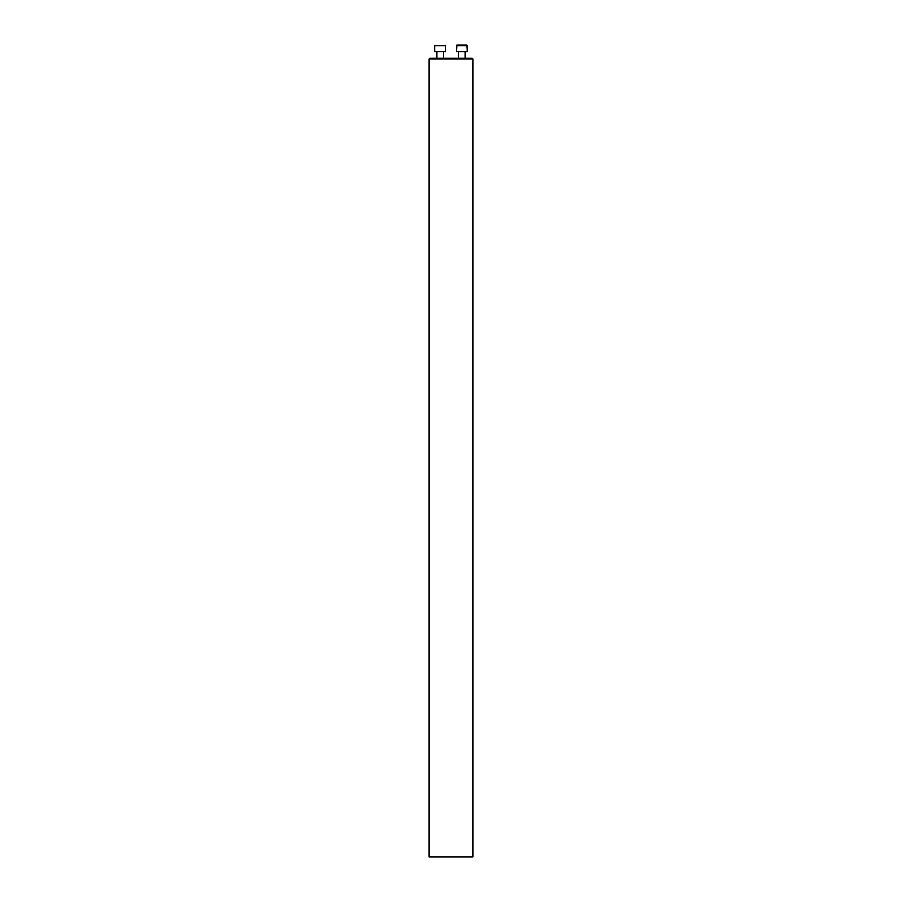<?xml version="1.0" encoding="UTF-8"?>
<svg xmlns="http://www.w3.org/2000/svg" width="902" height="902" viewBox="0 0 902 902"><rect width="100%" height="100%" fill="white"/><g stroke="black" fill="none" stroke-linecap="round" stroke-linejoin="round"><path stroke-width="1.35" d="M429.059 59.002L429.803 58.269L472.197 58.269L472.941 59.002L429.059 59.002L429.059 856.9L472.941 856.9L472.941 59.002M465.15 51.685L465.15 58.269L465.15 51.685M456.378 51.685L456.378 45.652L467.349 45.652L467.349 51.685L456.378 51.685L456.919 45.1L466.796 45.1L467.349 51.685M443.434 51.685L443.434 58.269M434.651 45.652L445.622 45.652L434.651 45.652L434.651 51.685L445.622 51.685L445.622 45.652M458.566 51.685L458.566 58.269M436.85 51.685L436.85 58.269"/></g></svg>
